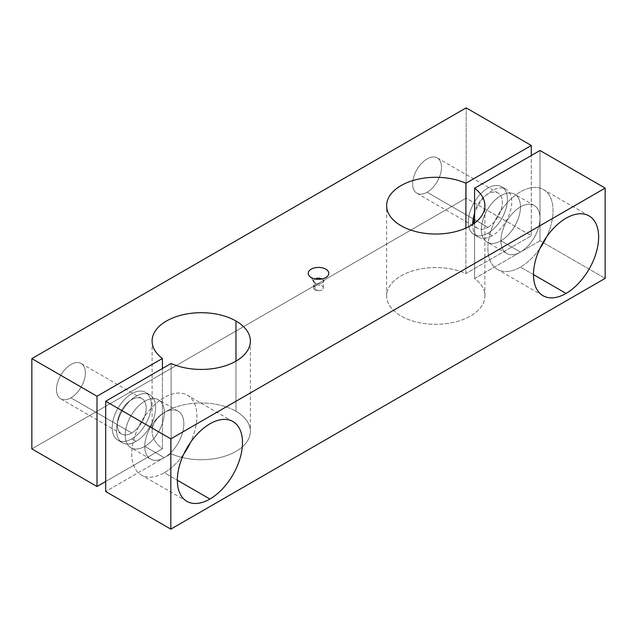 <?xml version="1.0" encoding="UTF-8"?>
<svg xmlns="http://www.w3.org/2000/svg" width="637" height="637" viewBox="0 0 637 637"><rect width="100%" height="100%" fill="white"/><g stroke="black" fill="none" stroke-linecap="round" stroke-linejoin="round"><path stroke-width="0.48" stroke-dasharray="3.19 2.39" d="M235.977 361.123L235.977 411.279A49.137 28.37 180 0 1 250.373 431.337A49.137 28.37 180 0 1 222.846 456.817A49.137 28.37 180 0 1 171.106 453.751L171.106 363.48L171.106 453.751L105.686 491.517L171.106 453.751A49.137 28.37 0 0 0 238.087 450.104A49.137 28.37 0 0 0 235.977 411.279L235.977 361.123M466.165 198.139L31.85 448.894L466.165 198.139L466.165 107.868L466.165 198.139L531.314 235.754L531.314 155.508L531.314 235.754L466.165 198.139M70.938 397.854A20.416 11.785 120 0 0 83.439 365.638A20.416 11.785 120 0 0 58.437 380.074A20.416 11.785 120 0 0 70.938 397.854A20.416 11.785 -60 0 1 60.73 398.866A20.416 11.785 -60 0 1 60.73 375.297A20.416 11.785 -60 0 1 81.146 363.512A20.416 11.785 -60 0 1 84.275 379.867A20.416 11.785 -60 0 1 70.938 397.854L131.74 432.961A20.416 11.785 -60 0 1 119.246 415.173A20.416 11.785 -60 0 1 144.241 400.745A20.416 11.785 -60 0 1 131.74 432.961A20.416 11.785 120 0 0 145.077 414.974A20.416 11.785 120 0 0 141.947 398.611A20.416 11.785 120 0 0 121.54 410.403A20.416 11.785 120 0 0 121.54 433.972A20.416 11.785 120 0 0 131.74 432.961L70.938 397.854M427.077 192.239A20.416 11.785 120 0 0 439.578 160.022A20.416 11.785 120 0 0 414.576 174.458A20.416 11.785 120 0 0 427.077 192.239A20.416 11.785 -60 0 1 416.877 193.25A20.416 11.785 -60 0 1 416.869 169.681A20.416 11.785 -60 0 1 437.285 157.896A20.416 11.785 -60 0 1 440.414 174.251A20.416 11.785 -60 0 1 427.077 192.239L473.45 219.009L427.077 192.239M540.001 240.77L474.581 278.536L474.581 223.054L474.581 278.536A49.137 28.37 180 0 1 484.9 295.934A49.137 28.37 180 0 1 435.764 324.305A49.137 28.37 180 0 1 386.627 295.934A49.137 28.37 180 0 1 414.154 270.454A49.137 28.37 180 0 1 465.894 273.52L531.314 235.754L465.894 273.52L465.894 228.07L465.894 273.52A49.137 28.37 0 0 0 387.814 289.739A49.137 28.37 0 0 0 446.489 323.62A49.137 28.37 0 0 0 474.581 278.536L540.001 240.77L540.001 150.499L540.001 240.77L605.15 278.377L540.001 240.77M500.913 240.77A27.638 15.957 120 0 0 517.841 197.144A27.638 15.957 120 0 0 483.985 216.691A27.638 15.957 120 0 0 500.913 240.77A27.638 15.957 -60 0 1 487.09 242.14A27.638 15.957 -60 0 1 487.09 210.218A27.638 15.957 -60 0 1 514.736 194.261A27.638 15.957 -60 0 1 518.972 216.413A27.638 15.957 -60 0 1 500.913 240.77L520.461 252.053A27.638 15.957 120 0 0 538.512 227.696A27.638 15.957 120 0 0 534.276 205.544A27.638 15.957 120 0 0 506.638 221.501A27.638 15.957 120 0 0 506.638 253.422A27.638 15.957 120 0 0 520.461 252.053L500.913 240.77M492.226 235.754A27.638 15.957 -60 0 1 472.686 224.383A27.638 15.957 120 0 0 478.411 237.123A27.638 15.957 120 0 0 492.226 235.754A27.638 15.957 120 0 0 510.285 211.396A27.638 15.957 120 0 0 506.049 189.245A27.638 15.957 120 0 0 474.581 213.666A27.638 15.957 -60 0 1 497.935 188.305A27.638 15.957 -60 0 1 511.559 205.353A27.638 15.957 -60 0 1 492.226 235.754L487.886 233.246A27.638 15.957 120 0 0 504.807 189.619A27.638 15.957 120 0 0 470.958 209.167A27.638 15.957 120 0 0 487.886 233.246A27.638 15.957 -60 0 1 474.063 234.615A27.638 15.957 -60 0 1 474.063 202.701A27.638 15.957 -60 0 1 501.701 186.737A27.638 15.957 -60 0 1 505.937 208.888A27.638 15.957 -60 0 1 487.886 233.246L492.226 235.754M105.686 481.492L162.419 448.735L162.419 368.489L162.419 448.735A49.137 28.37 180 0 1 152.1 431.337A49.137 28.37 180 0 1 182.429 405.132A49.137 28.37 180 0 1 235.977 411.279A49.137 28.37 0 0 0 168.733 410.061A49.137 28.37 0 0 0 162.419 448.735L105.686 481.492M136.087 441.369A27.638 15.957 -60 0 1 119.159 417.291A27.638 15.957 -60 0 1 153.015 397.743A27.638 15.957 -60 0 1 136.087 441.369A27.638 15.957 120 0 0 154.146 417.012A27.638 15.957 120 0 0 149.91 394.86A27.638 15.957 120 0 0 122.264 410.825A27.638 15.957 120 0 0 122.264 442.739A27.638 15.957 120 0 0 136.087 441.369L131.74 438.861A27.638 15.957 -60 0 1 117.925 440.231A27.638 15.957 -60 0 1 117.925 408.317A27.638 15.957 -60 0 1 145.562 392.352A27.638 15.957 -60 0 1 149.799 414.504A27.638 15.957 -60 0 1 131.74 438.861L136.087 441.369M144.774 446.386A27.638 15.957 120 0 0 161.702 402.759A27.638 15.957 120 0 0 127.846 422.307A27.638 15.957 120 0 0 144.774 446.386A27.638 15.957 -60 0 1 130.951 447.755A27.638 15.957 -60 0 1 130.951 415.834A27.638 15.957 -60 0 1 158.589 399.877A27.638 15.957 -60 0 1 162.833 422.028A27.638 15.957 -60 0 1 144.774 446.386L164.314 457.669A27.638 15.957 120 0 0 182.373 433.311A27.638 15.957 120 0 0 178.137 411.16A27.638 15.957 120 0 0 150.499 427.116A27.638 15.957 120 0 0 150.499 459.038A27.638 15.957 120 0 0 164.314 457.669L144.774 446.386M164.314 472.71A46.063 26.595 120 0 0 183.862 453.91A46.063 26.595 -60 0 1 164.314 472.71A46.063 26.595 -60 0 1 141.287 474.995A46.063 26.595 -60 0 1 141.287 421.798A46.063 26.595 -60 0 1 187.35 395.203A46.063 26.595 -60 0 1 190.375 442.619A46.063 26.595 120 0 0 177.866 393.069A46.063 26.595 120 0 0 132.488 445.47A46.063 26.595 120 0 0 164.314 472.71L177.349 480.234L164.314 472.71M164.314 457.669A27.638 15.957 -60 0 1 147.394 433.59A27.638 15.957 -60 0 1 181.242 414.042A27.638 15.957 -60 0 1 164.314 457.669M131.74 438.861A27.638 15.957 120 0 0 148.668 395.235A27.638 15.957 120 0 0 114.819 414.783A27.638 15.957 120 0 0 131.74 438.861M487.886 227.345A20.416 11.785 120 0 0 501.223 209.358A20.416 11.785 120 0 0 498.094 192.995A20.416 11.785 120 0 0 482.95 197.86A20.416 11.785 120 0 0 473.506 217.52A20.416 11.785 -60 0 1 488.73 193.552A20.416 11.785 -60 0 1 502.314 202.837A20.416 11.785 -60 0 1 487.886 227.345L474.581 219.661L487.886 227.345A20.416 11.785 -60 0 1 474.055 223.444A20.416 11.785 120 0 0 477.678 228.357A20.416 11.785 120 0 0 487.886 227.345M533.487 274.619L520.461 267.094A46.063 26.595 -60 0 1 497.425 269.379A46.063 26.595 -60 0 1 497.425 216.182A46.063 26.595 -60 0 1 543.488 189.587A46.063 26.595 -60 0 1 546.522 237.004A46.063 26.595 120 0 0 534.005 187.453A46.063 26.595 120 0 0 488.627 239.854A46.063 26.595 120 0 0 520.461 267.094L533.487 274.619M540.001 248.295A46.063 26.595 -60 0 1 520.461 267.094A46.063 26.595 120 0 0 540.001 248.295M520.461 252.053A27.638 15.957 -60 0 1 503.533 227.974A27.638 15.957 -60 0 1 537.381 208.426A27.638 15.957 -60 0 1 520.461 252.053M315.028 289.915L318.5 290.225L315.028 289.915A4.913 2.835 0 0 0 323.246 288.641A4.913 2.835 0 0 0 317.226 285.169A4.913 2.835 0 0 0 315.028 289.915A4.913 2.835 180 0 1 313.587 287.908A4.913 2.835 180 0 1 318.5 285.073A4.913 2.835 180 0 1 323.413 287.908A4.913 2.835 180 0 1 320.379 290.528A4.913 2.835 180 0 1 315.028 289.915L315.028 282.971A4.913 2.835 0 0 0 320.379 283.584A4.913 2.835 0 0 0 323.413 280.965A4.913 2.835 0 0 0 321.972 278.958A4.913 2.835 180 0 1 322.983 282.119A4.913 2.835 180 0 1 315.028 282.971L315.028 289.915M315.028 278.958A4.913 2.835 0 0 0 313.587 280.965A4.913 2.835 0 0 0 315.028 282.971A4.913 2.835 180 0 1 314.017 282.119A4.913 2.835 180 0 1 315.028 278.958M315.028 282.971L311.222 277.565L315.028 282.971M250.373 341.066L250.373 431.337M152.1 341.066L152.1 431.337M484.9 295.934L484.9 205.663M386.627 295.934L386.627 205.663M178.137 411.16L158.589 399.877M150.499 459.038L130.951 447.755M232.951 421.535L187.35 395.203M186.888 501.327L141.287 474.995M149.91 394.86L145.562 392.352M122.264 442.739L117.925 440.231M141.947 398.611L81.146 363.512M121.54 433.972L60.73 398.866M498.094 192.995L437.285 157.896M477.678 228.357L416.877 193.25M506.049 189.245L501.701 186.737M478.411 237.123L474.063 234.615M534.276 205.544L514.736 194.261M506.638 253.422L487.09 242.14M589.098 215.919L543.488 189.587M543.027 295.703L497.425 269.379M313.587 287.908L313.587 280.965M323.413 287.908L323.413 280.965M314.017 282.119L309.104 275.789M322.983 282.119L327.896 275.789"/><path stroke-width="0.96" d="M171.106 363.48A49.137 28.37 0 0 0 222.846 366.546A49.137 28.37 0 0 0 250.373 341.066A49.137 28.37 0 0 0 235.977 321.008L235.977 361.123L235.977 321.008A49.137 28.37 180 0 1 238.087 359.833A49.137 28.37 180 0 1 171.106 363.48L105.686 401.246L170.835 438.861L605.15 188.106L540.001 150.499L474.581 188.265A49.137 28.37 180 0 1 446.489 233.349A49.137 28.37 180 0 1 387.814 199.469A49.137 28.37 180 0 1 465.894 183.249L531.314 145.483L466.165 107.868L31.85 358.623L96.999 396.23L162.419 358.464A49.137 28.37 180 0 1 168.733 319.79A49.137 28.37 180 0 1 235.977 321.008A49.137 28.37 0 0 0 182.429 314.861A49.137 28.37 0 0 0 152.1 341.066A49.137 28.37 0 0 0 162.419 358.464L96.999 396.23L96.999 486.501L105.686 481.492L96.999 486.501L96.999 396.23L31.85 358.623L466.165 107.868L531.314 145.483L465.894 183.249L465.894 228.07L465.894 183.249A49.137 28.37 0 0 0 414.154 180.183A49.137 28.37 0 0 0 386.627 205.663A49.137 28.37 0 0 0 435.764 234.034A49.137 28.37 0 0 0 484.9 205.663A49.137 28.37 0 0 0 474.581 188.265L540.001 150.499L605.15 188.106L170.835 438.861L170.835 529.132L605.15 278.377L605.15 188.106L605.15 278.377L170.835 529.132L170.835 438.861L105.686 401.246L171.106 363.48M311.222 277.565A10.288 5.94 180 0 1 315.841 267.628A10.288 5.94 180 0 1 328.437 274.905A10.288 5.94 180 0 1 311.222 277.565A10.288 5.94 0 0 0 327.896 275.789A10.288 5.94 0 0 0 318.5 267.421A10.288 5.94 0 0 0 309.104 275.789A10.288 5.94 0 0 0 311.222 277.565M31.85 448.894L31.85 358.623L31.85 448.894L96.999 486.501L31.85 448.894M209.923 499.042A46.063 26.595 -60 0 1 181.712 458.911A46.063 26.595 -60 0 1 238.127 426.336A46.063 26.595 -60 0 1 209.923 499.042A46.063 26.595 120 0 0 240.014 458.449A46.063 26.595 120 0 0 232.951 421.535A46.063 26.595 120 0 0 186.888 448.129A46.063 26.595 120 0 0 186.888 501.327A46.063 26.595 120 0 0 209.923 499.042L177.349 480.234L209.923 499.042M566.062 293.426A46.063 26.595 -60 0 1 537.851 253.295A46.063 26.595 -60 0 1 594.273 220.72A46.063 26.595 -60 0 1 566.062 293.426A46.063 26.595 120 0 0 596.152 252.833A46.063 26.595 120 0 0 589.098 215.919A46.063 26.595 120 0 0 543.027 242.514A46.063 26.595 120 0 0 543.027 295.703A46.063 26.595 120 0 0 566.062 293.426L533.487 274.619L566.062 293.426M474.581 223.054L474.581 188.265L474.581 223.054M531.314 155.508L531.314 145.483L531.314 155.508M472.686 224.383A27.638 15.957 -60 0 1 474.581 213.666A27.638 15.957 120 0 0 472.686 224.383M162.419 368.489L162.419 358.464L162.419 368.489M105.686 491.517L105.686 401.246L105.686 491.517L170.835 529.132L105.686 491.517M183.862 453.91A46.063 26.595 120 0 0 190.375 442.619A46.063 26.595 -60 0 1 183.862 453.91M473.506 217.52A20.416 11.785 120 0 0 474.055 223.444A20.416 11.785 -60 0 1 473.506 217.52M474.581 219.661L473.45 219.009L474.581 219.661M546.522 237.004A46.063 26.595 -60 0 1 540.001 248.295A46.063 26.595 120 0 0 546.522 237.004M321.972 278.958A4.913 2.835 0 0 0 315.028 278.958A4.913 2.835 180 0 1 321.972 278.958"/></g></svg>
